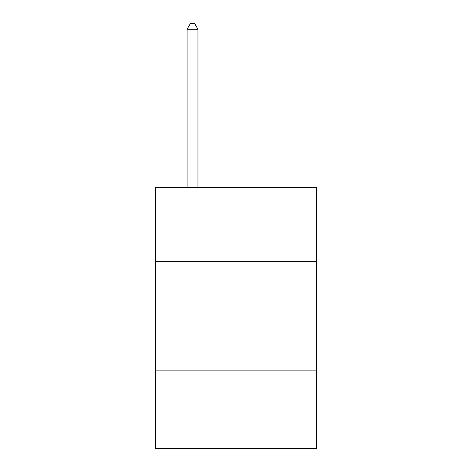 <?xml version="1.0" encoding="UTF-8"?>
<svg xmlns="http://www.w3.org/2000/svg" width="472" height="472" viewBox="0 0 472 472"><rect width="100%" height="100%" fill="white"/><g stroke="black" fill="none" stroke-linecap="round" stroke-linejoin="round"><path stroke-width="0.71" d="M316.441 261.435L316.441 187.52L155.559 187.52L155.559 261.435L316.441 261.435L316.441 448.4L155.559 448.4L155.559 261.435M316.441 370.137L155.559 370.137M197.957 187.52L197.957 29.252L187.083 29.252L187.083 187.52M187.083 29.252L190.346 23.6L194.694 23.6L197.957 29.252"/></g></svg>
